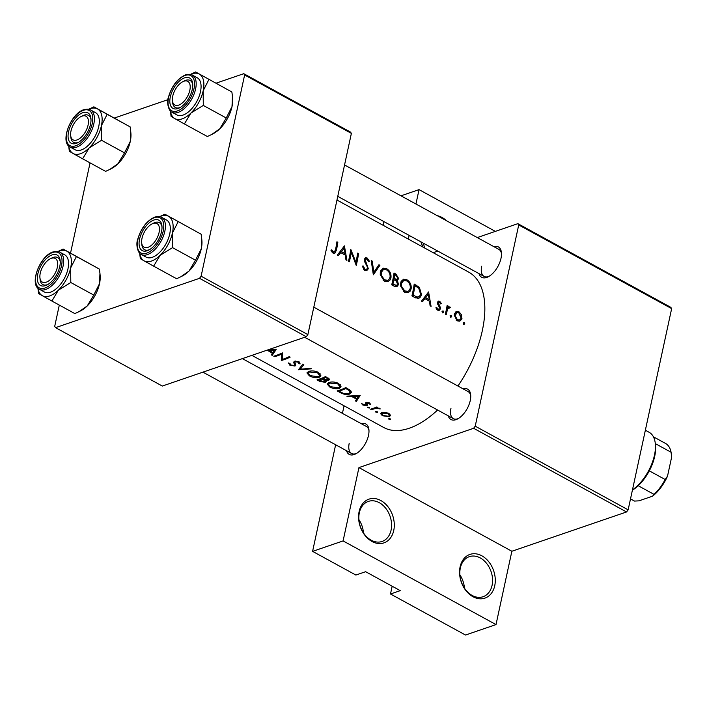 <?xml version="1.0" encoding="UTF-8"?>
<svg xmlns="http://www.w3.org/2000/svg" width="707" height="707" viewBox="0 0 707 707"><rect width="100%" height="100%" fill="white"/><g stroke="black" fill="none" stroke-linecap="round" stroke-linejoin="round"><path stroke-width="1.06" d="M388.956 279.486L387.745 280.264L384.537 279.884L381.294 275.297L381.241 272.487L383.477 269.482L386.49 269.862C389.15 271.559 390.335 274.016 390.052 277.25L388.956 279.486M397.555 284.214L396.547 285.416L392.915 284.117A88.552 46.035 -61.3 0 0 393.41 281.925A88.552 46.035 -61.3 0 0 393.879 279.68L396.344 281.183L397.555 284.196M409.15 290.533L407.939 291.319L404.74 290.93L401.488 286.344L401.435 283.534L403.679 280.529L406.684 280.918C409.344 282.606 410.528 285.071 410.254 288.297L409.15 290.533M419.613 296.26L417.236 297.081L413.118 295.173A88.552 46.035 -61.3 0 0 413.613 292.981A88.552 46.035 -61.3 0 0 414.947 285.761L418.712 288.173L420.577 294.121L419.613 296.26M460.77 318.777L459.426 319.997L457.385 319.741L455.14 315.702L456.89 312.627L458.816 312.874L461.061 317.911L460.77 318.777M393.746 530.489A23.101 17.145 -108.9 0 1 372.015 541.482A23.101 17.145 -108.9 0 1 359.121 511.55A23.101 17.145 -108.9 0 1 380.861 500.556A23.101 17.145 -108.9 0 1 393.746 530.489M359.35 512.752A21.175 15.722 71.1 0 0 364.732 534.642A21.175 15.722 71.1 0 0 382.08 541.465A21.175 15.722 71.1 0 0 391.086 530.117A21.175 15.722 71.1 0 0 385.695 508.227A21.175 15.722 71.1 0 0 368.356 501.404A21.175 15.722 71.1 0 0 359.35 512.752M494.732 585.741A23.101 17.145 -108.9 0 1 473.001 596.735A23.101 17.145 -108.9 0 1 460.116 566.802A23.101 17.145 -108.9 0 1 481.847 555.808A23.101 17.145 -108.9 0 1 494.732 585.741M460.337 568.013A21.175 15.722 71.1 0 0 465.719 589.894A21.175 15.722 71.1 0 0 483.067 596.726A21.175 15.722 71.1 0 0 492.072 585.369A21.175 15.722 71.1 0 0 486.681 563.488A21.175 15.722 71.1 0 0 469.342 556.656A21.175 15.722 71.1 0 0 460.337 568.013M422.883 247.043A23.101 17.145 -108.9 0 1 420.895 241.829M421.072 241.927A21.175 15.722 71.1 0 0 423.131 247.176M361.295 423.696A17.322 9.005 118.7 0 1 368.93 429.75A17.322 9.005 118.7 0 1 368.497 435.424A17.322 9.005 118.7 0 1 355.727 453.876A17.322 9.005 118.7 0 1 346.51 450.713M349.205 443.316A15.404 8.007 -61.3 0 0 351.573 453.487A15.404 8.007 -61.3 0 0 356.575 453.399M493.795 246.61A17.322 9.005 118.7 0 1 501.431 252.673A17.322 9.005 118.7 0 1 500.998 258.338A17.322 9.005 118.7 0 1 488.228 276.791A17.322 9.005 118.7 0 1 479.01 273.627M481.706 266.23A15.404 8.007 -61.3 0 0 484.074 276.402A15.404 8.007 -61.3 0 0 489.076 276.313M463.041 388.832A17.322 9.005 118.7 0 1 470.676 394.886A17.322 9.005 118.7 0 1 470.252 400.56A17.322 9.005 118.7 0 1 457.482 419.012A17.322 9.005 118.7 0 1 448.265 415.849M450.951 408.452A15.404 8.007 -61.3 0 0 453.32 418.624A15.404 8.007 -61.3 0 0 458.33 418.535M336.965 200.037L468.714 272.124A88.552 46.035 118.7 0 1 482.333 330.576A88.552 46.035 118.7 0 1 457.933 386.031M335.533 249.606L334.358 252.019L333.448 251.931L331.742 249.783L331 250.411L333.094 253.133L334.738 253.371L336.417 250.225A88.552 46.035 -61.3 0 0 337.831 242.271L336.921 241.776A88.552 46.035 118.7 0 1 335.533 249.606M344.433 245.886L337.336 255.103L338.326 255.651L340.747 252.646L345.325 255.147L345.935 259.814L346.916 260.353L344.433 245.886M350.778 249.359A88.552 46.035 118.7 0 1 349.267 257.772A88.552 46.035 118.7 0 1 348.471 261.201L349.382 261.696A88.552 46.035 -61.3 0 0 350.168 258.267A88.552 46.035 -61.3 0 0 351.299 252.355L356.24 265.452A88.552 46.035 -61.3 0 0 357.035 262.023A88.552 46.035 -61.3 0 0 358.546 253.61L357.636 253.115A88.552 46.035 118.7 0 1 356.125 261.528A88.552 46.035 118.7 0 1 355.939 262.394L350.778 249.359M367.304 266.857L367.419 268.227L366.482 269.376L364.971 269.181L363.212 265.965L362.223 266.106L364.671 270.41L366.712 270.657L368.32 268.74L365.174 259.805L365.811 258.956L366.889 259.142L368.621 261.714L369.558 261.44L367.163 258.002L365.404 257.746L364.255 259.363L364.512 261.457L367.304 266.857M371.228 260.547L373.331 274.802L379.906 265.293L378.934 264.763L373.862 272.222L372.2 261.077L371.228 260.547M380.331 271.992L380.251 274.723L384.281 281.139L387.904 281.589L389.999 280.06L390.962 277.745C391.36 273.777 389.911 270.737 386.614 268.642L383.132 268.183L380.331 271.992M396.07 280.971L398.748 278.744L395.991 274.095L394.02 273.017A88.552 46.035 118.7 0 1 392.509 281.43A88.552 46.035 118.7 0 1 391.713 284.859L394.444 286.353L396.83 286.733L398.465 284.691L397.493 280.52M400.533 283.039L400.445 285.769L404.475 292.194L408.098 292.645L410.201 291.107L411.156 288.792C411.554 284.824 410.104 281.793 406.817 279.698L403.335 279.238L400.533 283.039M414.214 284.064A88.552 46.035 118.7 0 1 412.702 292.477A88.552 46.035 118.7 0 1 411.916 295.906L415.044 297.62L418.783 298.381L420.647 296.825L421.487 294.616L419.401 287.36L414.214 284.064M428.583 291.929L421.496 301.155L422.486 301.695L424.898 298.69L429.476 301.191L430.095 305.857L431.076 306.396L428.583 291.929M438.534 305.892L439.462 307.404L438.817 309.198L437.898 309.074L436.643 307.351L435.857 307.837L437.677 310.179L439.197 310.373L440.443 308.826L440.479 307.678L438.34 302.95L439.515 302.313L440.62 303.913L441.371 303.515L439.701 301.262L438.446 301.076L437.43 302.499L438.534 305.892M437.394 302.755L439.515 302.313M447.124 305.486A88.552 46.035 118.7 0 1 446.108 310.753A88.552 46.035 118.7 0 1 445.322 314.182L446.223 314.686A88.552 46.035 -61.3 0 0 446.912 311.734L447.69 308.835L450.598 307.545L448.645 306.688L447.814 307.253A88.552 46.035 -61.3 0 0 448.035 305.981L447.124 305.486M448.715 307.713L449.502 307.784M454.336 314.226L454.212 315.189L457.129 320.828L459.744 321.172L461.698 319.29L461.556 314.774L459.002 311.822L455.944 311.707L454.336 314.226M456.457 311.469L455.944 311.707M437.606 410.016A88.552 46.035 118.7 0 1 383.707 427.488L251.886 355.365M450.12 315.622L451.128 315.278L450.059 315.817L450.651 317.284L451.738 316.736L451.128 315.278L450.059 315.817M450.651 317.284L451.738 316.736L450.492 317.16M442.096 311.23L443.103 310.886L442.025 311.425L442.626 312.892L443.713 312.344L443.103 310.886L442.025 311.425M442.626 312.892L443.713 312.344L442.458 312.768M281.527 360.455A88.552 46.035 -61.3 0 0 290.153 357.141L289.243 356.646A88.552 46.035 118.7 0 1 282.42 359.403L282.385 352.89A88.552 46.035 118.7 0 1 273.759 356.204L274.661 356.699A88.552 46.035 -61.3 0 0 281.404 354.251L281.324 360.34L282.473 356.072M288.597 362.93L289.817 365.174L294.996 366.04L295.791 365.28L294.899 362.629L295.358 361.79L297.947 362.09L298.796 363.681L300.148 363.893L298.955 361.719L294.412 361.304L293.652 362.178L294.58 365.059L294.103 365.546L290.683 364.918L289.879 363.257L288.429 363.371M294.899 362.629L295.517 361.03M310.541 368.294L300.342 369.222L303.807 364.609L302.843 364.078L298.487 369.734L311.513 368.824L310.541 368.294M339.395 388.346L341.083 386.764L338.609 383.415C335.091 381.851 331.804 381.559 328.737 382.558L327.12 383.945L329.621 386.95C333.094 388.709 336.346 389.168 339.395 388.346L339.705 386.915M345.82 387.595A88.552 46.035 118.7 0 1 337.195 390.918L340.332 392.624C343.575 394.444 346.686 394.921 349.638 394.055L351.467 392.429L350.752 390.618L345.82 387.595M356.363 401.399L360.199 395.46L346.784 396.159L352.024 396.671L356.602 399.181L355.374 400.86L356.363 401.399L356.973 398.58M373.588 409.044L375.903 408.354L380.251 408.902L376.84 407.833A88.552 46.035 -61.3 0 0 377.777 407.444L376.866 406.949A88.552 46.035 118.7 0 1 370.601 409.194L371.511 409.689A88.552 46.035 -61.3 0 0 373.588 409.044L373.782 408.169M377.273 411.739L375.726 411.501L375.868 412.163L377.414 412.42L377.52 411.907M375.726 411.501L375.868 412.163L376.018 411.447M390.352 418.898L388.806 418.65L388.947 419.313L390.485 419.569L390.6 419.065M388.806 418.65L388.947 419.313L389.097 418.606M389.354 416.768L390.582 415.354L388.832 413.383L384.962 412.287L381.718 412.588L380.552 413.577L382.346 415.707L389.354 416.768L389.919 414.152M369.248 407.347L367.702 407.108L367.843 407.771L369.381 408.027L369.496 407.515M367.702 407.108L367.843 407.771L367.993 407.055M365.775 404.05L365.908 405.217L361.622 403.662L362.894 405.067L366.845 405.703L367.463 405.191L366.933 402.972L370.503 404.236L369.522 402.822L365.987 402.486L365.36 403.043L365.775 404.05L366.12 402.442M366.606 403.326L367.083 402.274M366.244 404.934L366.809 402.292L365.908 405.217M325.618 380.499L328.631 380.375L329.435 379.571L325.627 376.548A88.552 46.035 118.7 0 1 317.001 379.862L319.732 381.356L325.361 382.363L326.219 381.639L325.733 379.959M319.193 377.299L320.89 375.709L318.406 372.368C314.898 370.795 311.61 370.512 308.535 371.502L306.926 372.898L309.419 375.894C312.892 377.653 316.153 378.121 319.193 377.299L319.511 375.859M265.611 350.663L267.873 350.628L272.451 353.138L271.223 354.817L272.204 355.356L276.172 349.488L267.343 350.071M463.2 322.772L464.207 322.427L463.129 322.966L463.73 324.433L464.817 323.894L464.207 322.427L463.129 322.966M463.73 324.433L464.817 323.894L463.562 324.319M392.173 586.227L390.494 593.995L465.515 635.036L496.014 624.59L343.089 540.917L312.591 551.372L355.868 575.047L365.634 571.707L400.259 590.645L390.494 593.995M517.878 223.659L670.802 307.333L671.65 308.614L518.726 224.95L517.878 223.659L477.278 237.57M437.819 251.091L433.179 252.682M199.524 278.319L55.561 327.65L162.318 386.057L306.281 336.735L199.524 278.319L201.115 276.198L307.872 334.605L306.281 336.735M90.054 162.866L70.541 253.106M59.308 305.088L54.704 326.36L55.561 327.65M243.765 73.687L350.522 132.094L351.379 133.384L244.622 74.977L243.765 73.687L216.103 83.17M167.992 99.652L114.348 118.034M244.622 74.977L201.115 276.198M351.379 133.384L307.872 334.605M671.65 308.614L628.143 509.844L626.552 511.965L511.868 551.257L496.014 624.59M626.552 511.965L473.628 428.292L358.944 467.592L511.868 551.257M383.892 221.591L383.097 225.277M344.062 405.8L342.427 413.374M335.639 444.765L312.591 551.372M518.726 224.95L475.219 426.171L628.143 509.844M408.346 239.09L409.15 235.404M415.937 204.014L419.048 189.626L400.975 195.821M343.089 540.917L358.944 467.592M473.628 428.292L475.219 426.171M501.484 253.645A15.404 8.007 -61.3 0 0 498.859 249.377L344.548 164.952M470.738 395.858A15.404 8.007 -61.3 0 0 468.105 391.598L313.802 307.174M368.983 430.722A15.404 8.007 -61.3 0 0 366.35 426.462L242.368 358.626M419.048 189.626L495.351 231.383M437.306 215.697A23.101 17.145 -108.9 0 1 446.506 220.734M358.909 519.61A21.175 15.722 -108.9 0 1 363.46 532.884M459.895 574.862A21.175 15.722 -108.9 0 1 464.446 588.136M423.325 243.164A21.175 15.722 -108.9 0 1 424.447 247.901M382.478 415.089L382.346 415.707M388.046 413.71L389.354 415.469L388.443 416.273L383.097 415.486L381.727 413.869L382.62 413.082L388.046 413.71L388.187 413.065M382.779 412.331L382.62 413.082M377.008 407.029L376.84 407.833M379.244 408.178L379.085 408.92M378.855 408.054L378.731 408.619M376.142 407.25L375.903 408.354M371.688 408.867L371.511 409.689M369.62 402.875L369.346 404.121M368.877 402.53L368.736 403.149M367.136 404.333L366.845 405.703M363.045 404.386L362.894 405.067M356.761 398.465L356.602 399.181M352.148 396.097L352.024 396.671M347.879 396.167L347.764 396.698M358.537 396.282L357.008 398.598L353.394 396.627L358.537 396.282L358.679 395.628M353.527 396.035L353.394 396.627M349.912 392.792L349.638 394.055M339.157 390.308L338.971 391.157A88.552 46.035 -61.3 0 0 345.829 388.514L349.391 390.715L350.151 392.305L348.737 393.56L343.231 393.304L338.971 391.157M346.006 387.701L345.829 388.514M349.603 389.743L349.391 390.715M329.762 386.269L329.621 386.95M337.743 383.866L339.811 386.605L338.485 387.851L330.452 386.676L328.366 384.157L329.648 383.053L337.743 383.866L337.919 383.079M329.824 382.24L329.648 383.053M329.02 378.581L328.631 380.375M325.741 380.622L325.361 382.363M319.873 380.702L319.732 381.356M325.627 377.467L326.864 378.139L327.712 379.88L322.834 378.669A88.552 46.035 -61.3 0 0 325.627 377.467L325.803 376.645M327.041 377.317L326.864 378.139M328.455 378.139L327.712 379.88M323.037 377.715L322.834 378.669M321.95 379.014L324.336 380.419L324.478 381.868L318.777 380.101A88.552 46.035 -61.3 0 0 321.95 379.014L322.153 378.086M324.522 379.544L324.336 380.419M324.973 381.418L324.478 381.868M318.954 379.261L318.777 380.101M309.569 375.214L309.419 375.894M317.549 372.819L319.617 375.558L318.291 376.804L310.249 375.629L308.172 373.11L309.445 371.997L317.549 372.819L317.717 372.023M309.622 371.184L309.445 371.997M300.873 366.8L300.342 369.222M289.994 364.379L289.817 365.174M295.031 362.974L294.58 365.059M299.185 361.86L298.796 363.681M298.107 361.348L297.947 362.09M295.464 363.884L294.996 366.04M274.837 355.877L274.661 356.699M282.508 354.843L281.324 360.34M281.625 353.244L281.404 354.251M272.814 352.537L272.204 355.356M272.602 352.422L272.451 353.138M267.997 350.053L267.873 350.628M274.378 350.239L272.849 352.554L269.243 350.584L274.378 350.239L274.519 349.585M269.367 349.992L269.243 350.584M336.797 242.625L337.831 242.271M331.707 251.772L332.829 251.392M332.157 252.372L333.448 251.931M422.954 299.353L424.898 298.69M428.292 294.236L429.255 299.715L425.641 297.735L428.292 294.236L426.427 294.872M427.726 300.236L429.255 299.715M423.714 298.398L425.641 297.735M437.571 301.986L439.701 301.262M440.576 303.789L441.371 303.515M437.377 303.276L438.34 302.95M437.562 304.169L438.446 303.869M439.507 307.589L440.39 307.289M437.271 309.913L440.443 308.826M436.776 309.454L437.898 309.074M446.983 306.343L448.035 305.981M446.744 307.616L447.814 307.253M446.691 307.907L449.864 306.82M449.643 307.872L450.598 307.545M446.417 309.268L447.69 308.835M454.601 313.334L459.002 311.822M460.717 315.066L461.556 314.774M460.743 318.822L461.971 318.406M456.174 320.156L457.385 319.741M454.221 315.075L455.237 314.73M418.226 287.758L419.401 287.36M420.338 295.013L421.487 294.616M413.904 286.114L414.947 285.761M412.004 295.553L413.118 295.173M415.283 297.744L417.236 297.081M401.373 280.847L402.009 281.103M404.846 280.37L406.817 279.698M409.998 289.19L411.156 288.792M405.756 292.062L405.438 292.618M403.344 291.417L404.74 290.93M400.409 283.887L401.435 283.534M397.272 279.247L398.748 278.744M396.883 285.248L398.456 284.709M394.753 274.705L395.982 275.377L397.838 278.266L396.981 279.398L394.108 278.47A88.552 46.035 -61.3 0 0 394.753 274.705L393.711 275.067M392.924 279.415L394.718 278.805M393.039 278.832L394.108 278.47M392.8 280.052L393.879 279.68M392.641 285.363L394.214 284.824M391.802 284.506L392.915 284.117M381.179 269.791L381.815 270.047M384.652 269.323L386.614 268.642M389.804 278.143L390.962 277.745M385.562 281.015L385.235 281.563M383.141 280.361L384.537 279.884M380.207 272.84L381.241 272.487M371.378 261.36L372.2 261.077M372.987 272.522L373.862 272.222M378.218 265.876L379.906 265.293M362.258 266.292L363.212 265.965M363.681 269.623L364.971 269.181M364.352 258.965L367.163 258.002M364.22 260.132L365.174 259.805M364.741 261.979L365.581 261.687M365.837 263.905L366.721 263.605M366.562 269.34L368.32 268.74M355.135 262.668L355.939 262.394M357.512 253.963L358.546 253.61M350.248 252.717L351.299 252.355M338.794 253.309L340.747 252.646M344.141 248.192L345.096 253.672L341.49 251.692L344.141 248.192L342.276 248.829M343.567 254.193L345.096 253.672M339.554 252.355L341.49 251.692M159.084 232.479A13.477 7.008 -61.3 0 0 151.934 223.978A13.477 7.008 -61.3 0 0 142.001 238.33A13.477 7.008 -61.3 0 0 141.665 242.74A13.477 7.008 -61.3 0 0 149.698 246.522A13.477 7.008 -61.3 0 0 159.084 232.479M151.934 223.978L153.578 223.129A15.404 8.007 118.7 0 1 159.375 222.678A15.404 8.007 118.7 0 1 162.009 226.947A15.404 8.007 -61.3 0 0 159.375 222.678A15.404 8.007 -61.3 0 0 154.93 222.546A15.404 8.007 -61.3 0 0 152.721 223.615M141.789 243.597A15.404 8.007 -61.3 0 0 144.59 249.704A15.404 8.007 -61.3 0 0 149.036 249.836A15.404 8.007 -61.3 0 0 149.601 249.615A15.404 8.007 118.7 0 1 144.59 249.704A15.404 8.007 118.7 0 1 141.842 244.578L141.665 242.74M57.992 251.489A25.408 13.203 118.7 0 1 59.423 250.914A25.408 13.203 118.7 0 1 66.82 251.171L63.126 249.05L57.956 251.48M52.106 254.918A17.322 9.005 118.7 0 1 60.192 260.839A17.322 9.005 118.7 0 1 46.998 284.956A17.322 9.005 118.7 0 1 45.469 285.61A17.322 9.005 118.7 0 1 37.807 274.024A17.322 9.005 118.7 0 1 52.106 254.918M47.281 284.7A15.404 8.007 -61.3 0 0 47.846 284.479A15.404 8.007 118.7 0 1 42.835 284.567A15.404 8.007 -61.3 0 0 47.281 284.7M50.179 258.842A13.477 7.008 -61.3 0 0 40.246 273.194A13.477 7.008 -61.3 0 0 39.919 277.604A13.477 7.008 -61.3 0 0 47.952 281.386A13.477 7.008 -61.3 0 0 57.329 267.343A13.477 7.008 -61.3 0 0 50.179 258.842L51.823 257.993A15.404 8.007 118.7 0 1 57.621 257.542A15.404 8.007 118.7 0 1 60.254 261.811A15.404 8.007 -61.3 0 0 57.621 257.542A15.404 8.007 -61.3 0 0 53.175 257.41A15.404 8.007 -61.3 0 0 50.966 258.479M39.486 289.313L44.391 292A21.175 11.012 -61.3 0 0 50.506 292.185A21.175 11.012 -61.3 0 0 66.493 273.777A21.175 11.012 -61.3 0 0 64.726 254.847L59.812 252.16A21.175 11.012 118.7 0 1 61.589 271.09A21.175 11.012 118.7 0 1 45.593 289.499A21.175 11.012 118.7 0 1 39.486 289.313C28.801 284.638 39.963 255.598 53.113 251.913C56.825 251.162 59.061 251.241 59.812 252.16M99.378 269.084L99.943 273.309L99.51 283.693L93.757 295.075L70.797 282.508L70.656 267.909L76.418 256.526L99.378 269.084L63.126 249.05M76.418 256.526L66.82 251.171A25.408 13.203 118.7 0 1 70.656 267.909A25.408 13.203 118.7 0 1 58.398 290.153L70.797 282.508M93.757 295.075L87.244 305.945L79.051 311.646L74.845 313.59L51.885 301.023L58.398 290.153A25.408 13.203 118.7 0 1 42.296 295.676L51.885 301.023M37.913 288.12L38.593 293.546L42.296 295.676A25.408 13.203 118.7 0 1 37.939 288.147M99.943 273.309L100.138 275.377A25.408 13.203 118.7 0 1 99.51 283.693A25.408 13.203 118.7 0 1 87.244 305.945A25.408 13.203 118.7 0 1 80.784 310.753L79.264 311.531M40.034 278.461A15.404 8.007 -61.3 0 0 42.835 284.567A15.404 8.007 118.7 0 1 40.087 279.442L39.919 277.604M172.747 96.108A13.477 7.008 -61.3 0 0 172.42 100.518A13.477 7.008 -61.3 0 0 180.453 104.3A13.477 7.008 -61.3 0 0 189.83 90.257A13.477 7.008 -61.3 0 0 182.68 81.756A13.477 7.008 -61.3 0 0 172.747 96.108M172.535 101.375A15.404 8.007 -61.3 0 0 175.336 107.482A15.404 8.007 -61.3 0 0 179.781 107.614A15.404 8.007 -61.3 0 0 180.347 107.402A15.404 8.007 118.7 0 1 175.336 107.482A15.404 8.007 118.7 0 1 172.588 102.356L172.42 100.518M182.68 81.756L184.324 80.916A15.404 8.007 118.7 0 1 190.121 80.457A15.404 8.007 118.7 0 1 192.755 84.725A15.404 8.007 -61.3 0 0 190.121 80.457A15.404 8.007 -61.3 0 0 185.685 80.333A15.404 8.007 -61.3 0 0 183.466 81.393M88.737 109.267A25.408 13.203 118.7 0 1 90.169 108.701A25.408 13.203 118.7 0 1 97.575 108.958L93.872 106.828L88.702 109.258M82.852 112.696A17.322 9.005 118.7 0 1 90.947 118.617A17.322 9.005 118.7 0 1 77.743 142.734A17.322 9.005 118.7 0 1 76.215 143.397A17.322 9.005 118.7 0 1 68.552 131.811A17.322 9.005 118.7 0 1 82.852 112.696M78.026 142.478A15.404 8.007 -61.3 0 0 78.592 142.266A15.404 8.007 118.7 0 1 73.59 142.346A15.404 8.007 -61.3 0 0 78.026 142.478M80.925 116.62A13.477 7.008 -61.3 0 0 70.992 130.972A13.477 7.008 -61.3 0 0 70.665 135.382A13.477 7.008 -61.3 0 0 78.698 139.164A13.477 7.008 -61.3 0 0 88.075 125.121A13.477 7.008 -61.3 0 0 80.925 116.62L82.569 115.78A15.404 8.007 118.7 0 1 88.366 115.329A15.404 8.007 118.7 0 1 91 119.589A15.404 8.007 -61.3 0 0 88.366 115.329A15.404 8.007 -61.3 0 0 83.93 115.197A15.404 8.007 -61.3 0 0 81.72 116.257M70.24 147.1L75.145 149.778A21.175 11.012 -61.3 0 0 81.252 149.964A21.175 11.012 -61.3 0 0 97.239 131.555A21.175 11.012 -61.3 0 0 95.472 112.625L90.567 109.947A21.175 11.012 118.7 0 1 92.334 128.877A21.175 11.012 118.7 0 1 76.347 147.277A21.175 11.012 118.7 0 1 70.24 147.1C59.547 142.416 70.709 113.376 83.859 109.691C87.58 108.94 89.816 109.019 90.567 109.947M130.123 126.871L130.689 131.095L130.265 141.471L124.512 152.853L101.543 140.295L101.41 125.687L107.164 114.304L130.123 126.871L93.872 106.828M107.164 114.304L97.575 108.958A25.408 13.203 118.7 0 1 101.41 125.687A25.408 13.203 118.7 0 1 89.144 147.94L101.543 140.295M124.512 152.853L117.998 163.724L109.806 169.424L105.599 171.368L82.631 158.801L89.144 147.94A25.408 13.203 118.7 0 1 73.042 153.454L82.631 158.801M69.339 151.325L73.042 153.454A25.408 13.203 118.7 0 1 68.685 145.925L69.339 151.325M130.689 131.095L130.892 133.163A25.408 13.203 118.7 0 1 130.265 141.471A25.408 13.203 118.7 0 1 117.998 163.724A25.408 13.203 118.7 0 1 111.529 168.531L110.018 169.318M70.788 136.239A15.404 8.007 -61.3 0 0 73.59 142.346A15.404 8.007 118.7 0 1 70.841 137.22L70.665 135.382M195.627 71.964L231.878 91.998L195.627 71.964L190.457 74.394M190.492 74.403A25.408 13.203 118.7 0 1 199.321 74.085A25.408 13.203 118.7 0 1 203.165 90.823A25.408 13.203 -61.3 0 1 190.899 113.076A25.408 13.203 118.7 0 1 182.194 118.847A25.408 13.203 118.7 0 1 174.797 118.59L184.386 123.937L190.899 113.076L203.298 105.431L203.165 90.823L208.919 79.44M177.97 108.533A17.322 9.005 118.7 0 1 170.307 96.947A17.322 9.005 118.7 0 1 184.607 77.832A17.322 9.005 118.7 0 1 192.693 83.753A17.322 9.005 118.7 0 1 179.498 107.871A17.322 9.005 118.7 0 1 177.97 108.533M183.007 115.1A21.175 11.012 -61.3 0 0 198.994 96.691A21.175 11.012 -61.3 0 0 197.226 77.761L192.322 75.075A21.175 11.012 118.7 0 1 194.089 94.013A21.175 11.012 118.7 0 1 178.102 112.413A21.175 11.012 118.7 0 1 171.987 112.236L176.891 114.914A21.175 11.012 -61.3 0 0 183.007 115.1M231.878 91.998L232.444 96.232L232.011 106.607L226.258 117.989L219.753 128.86L211.561 134.56L207.345 136.504L184.386 123.937M226.258 117.989L203.298 105.431M171.094 116.461L174.797 118.59A25.408 13.203 118.7 0 1 170.44 111.061L171.094 116.461M232.444 96.232L232.638 98.3A25.408 13.203 118.7 0 1 232.011 106.607A25.408 13.203 118.7 0 1 219.753 128.86A25.408 13.203 118.7 0 1 213.284 133.667L211.773 134.454M164.872 214.186L201.133 234.22L164.872 214.186L159.711 216.616M159.747 216.625A25.408 13.203 118.7 0 1 168.575 216.307A25.408 13.203 118.7 0 1 172.411 233.045A25.408 13.203 -61.3 0 1 160.144 255.289A25.408 13.203 118.7 0 1 151.448 261.069A25.408 13.203 118.7 0 1 144.042 260.812L153.64 266.159L160.144 255.289L172.552 247.644L172.411 233.045L178.164 221.662M147.224 250.746A17.322 9.005 118.7 0 1 139.562 239.16A17.322 9.005 118.7 0 1 153.861 220.054A17.322 9.005 118.7 0 1 161.947 225.975A17.322 9.005 118.7 0 1 148.744 250.092A17.322 9.005 118.7 0 1 147.224 250.746M152.252 257.321A21.175 11.012 -61.3 0 0 168.248 238.913A21.175 11.012 -61.3 0 0 166.472 219.983L161.567 217.296A21.175 11.012 118.7 0 1 163.344 236.226A21.175 11.012 118.7 0 1 147.348 254.635A21.175 11.012 118.7 0 1 141.241 254.449L146.146 257.136A21.175 11.012 -61.3 0 0 152.252 257.321M201.133 234.22L201.698 238.445L201.265 248.829L195.512 260.211L188.999 271.081L180.806 276.782L176.6 278.726L153.64 266.159M195.512 260.211L172.552 247.644M139.668 253.256L140.34 258.682L144.042 260.812A25.408 13.203 118.7 0 1 139.686 253.274M201.698 238.445L201.893 240.513A25.408 13.203 118.7 0 1 201.265 248.829A25.408 13.203 118.7 0 1 188.999 271.081A25.408 13.203 118.7 0 1 182.539 275.889L181.019 276.667M632.447 489.933A34.652 18.011 -61.3 0 0 655.327 443.819L655.504 445.657A32.725 17.012 118.7 0 1 649.309 470.844A32.725 17.012 118.7 0 1 638.182 485.709A32.725 17.012 118.7 0 1 632.394 490.198M655.327 443.819A34.652 18.011 -61.3 0 0 649.141 432.286L645.358 430.21M634.533 501.077A32.725 17.012 -61.3 0 1 634.117 500.865L630.511 498.886L634.533 501.077L638.942 500.848L652.534 496.19L654.055 494.387A32.725 17.012 -61.3 0 0 665.172 479.523L667.514 476.164A30.799 16.014 118.7 0 1 652.534 496.19M638.182 485.709L654.055 494.387M649.309 470.844L665.172 479.523M671.526 455.98A30.799 16.014 118.7 0 1 671.544 456.174A30.799 16.014 118.7 0 1 671.623 457.182L667.514 476.164M671.623 457.182L671.076 452.241A32.725 17.012 -61.3 0 0 665.534 443.448L653.418 436.811M655.309 443.616L671.076 452.241M340.474 391.97L340.332 392.624M346.713 388.09L346.536 388.903M322.887 377.777L322.551 379.341M294.633 361.224L294.13 363.557M335.295 250.605L336.417 250.225M438.375 305.663L439.321 305.344M445.808 312.105L446.912 311.734M413.931 285.982L416.255 285.186M412.702 296.339L414.275 295.8M393.737 274.864L395.991 274.095M52.618 252.532A20.017 10.411 -61.3 0 0 36.101 274.616A20.017 10.411 -61.3 0 0 44.956 288.005A20.017 10.411 -61.3 0 0 61.474 265.92A20.017 10.411 -61.3 0 0 52.618 252.532M83.373 110.31A20.017 10.411 -61.3 0 0 66.847 132.395A20.017 10.411 -61.3 0 0 75.702 145.783A20.017 10.411 -61.3 0 0 92.228 123.698A20.017 10.411 -61.3 0 0 83.373 110.31M177.457 110.919A20.017 10.411 -61.3 0 0 193.974 88.835A20.017 10.411 -61.3 0 0 185.119 75.446A20.017 10.411 -61.3 0 0 168.602 97.531A20.017 10.411 -61.3 0 0 177.457 110.919M146.703 253.133A20.017 10.411 -61.3 0 0 163.229 231.056A20.017 10.411 -61.3 0 0 154.373 217.668A20.017 10.411 -61.3 0 0 137.847 239.753A20.017 10.411 -61.3 0 0 146.703 253.133M389.354 415.469L389.681 413.94M381.736 413.816L382.019 412.49M350.151 392.305L350.548 390.432M339.811 386.605L340.244 384.59M328.366 384.157L328.711 382.567M324.981 381.382L325.317 379.845M319.617 375.558L320.05 373.543M308.172 373.11L308.517 371.52M294.881 362.267L295.137 361.091M334.358 252.019L332.458 252.673M438.817 309.198L437.112 309.781M448.653 307.731L446.585 308.438M459.426 319.997L457.093 320.801M456.89 312.627L454.566 313.422M418.535 296.975L415.698 297.947M407.939 291.319L404.846 292.38M403.679 280.529L401.046 281.43M396.981 279.398L394.753 280.166M396.547 285.416L394.206 286.22M387.745 280.264L384.652 281.324M383.477 269.482L380.843 270.383M366.482 269.376L364.246 270.136M365.811 258.956L364.238 259.496M304.664 337.283L453.32 418.624M484.074 276.402L337.76 196.352M192.322 75.075C191.562 74.155 189.326 74.076 185.614 74.827C177.643 78.433 171.969 85.706 168.602 96.647C166.021 102.869 169.22 111.768 171.987 112.236M351.573 453.487L202.918 372.147M161.567 217.296C160.816 216.377 158.58 216.298 154.868 217.049C146.897 220.646 141.223 227.919 137.847 238.869C135.276 245.09 138.466 253.99 141.241 254.449M671.544 456.174L671.5 455.662"/></g></svg>
